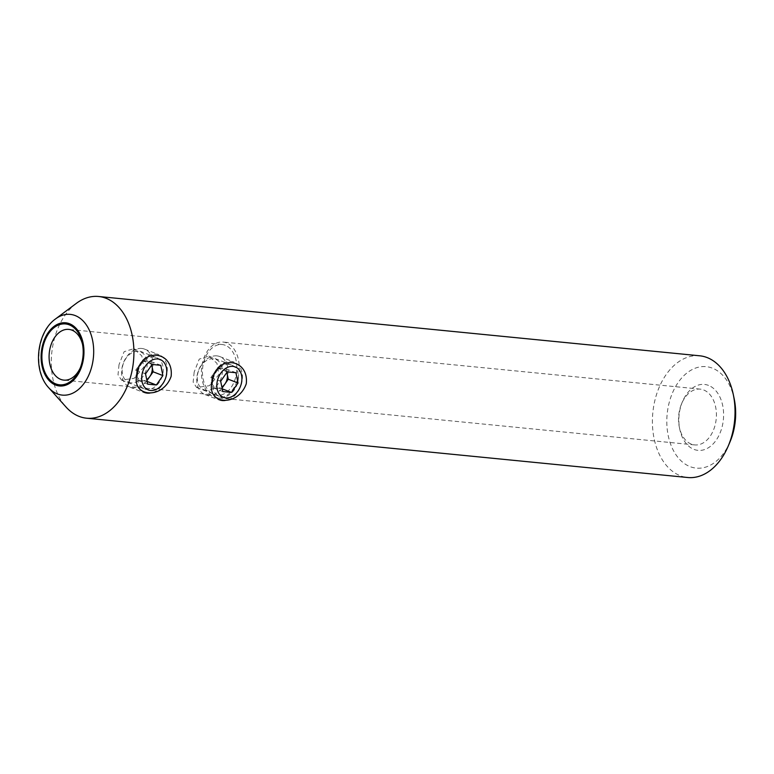 <?xml version="1.0" encoding="UTF-8"?>
<svg xmlns="http://www.w3.org/2000/svg" width="774" height="774" viewBox="0 0 774 774"><rect width="100%" height="100%" fill="white"/><g stroke="black" fill="none" stroke-linecap="round" stroke-linejoin="round"><path stroke-width="0.58" stroke-dasharray="3.87 2.9" d="M151.627 365.144A10.188 7.421 111.2 0 0 146.683 361.09A10.188 7.421 111.2 0 0 139.059 365.376A10.188 7.421 111.2 0 0 136.824 375.216A10.188 7.421 111.2 0 0 142.213 380.789A10.188 7.421 111.2 0 0 146.702 379.57M147.137 393.415A20.385 14.841 -68.8 0 1 144.235 392.718A20.385 14.841 -68.8 0 1 137.104 370.272A20.385 14.841 -68.8 0 1 156.087 354.028A20.385 14.841 -68.8 0 1 158.98 354.715A20.385 14.841 -68.8 0 1 166.12 377.161A20.385 14.841 -68.8 0 1 147.137 393.415M131.096 382.898A16.312 11.871 -68.8 0 1 122.66 365.967A16.312 11.871 -68.8 0 1 138.256 351.396A16.312 11.871 -68.8 0 1 146.702 368.337A16.312 11.871 -68.8 0 1 131.096 382.898M141.758 348.464A20.385 14.841 111.2 0 0 122.776 364.718A20.385 14.841 111.2 0 0 129.906 387.164A20.385 14.841 111.2 0 0 132.809 387.851A20.385 14.841 111.2 0 0 151.791 371.597A20.385 14.841 111.2 0 0 144.651 349.151A20.385 14.841 111.2 0 0 141.758 348.464M151.733 364.999L151.027 361.516L142.348 360.665L135.769 370.078L137.869 380.353L146.547 381.214L146.934 380.663M146.547 381.214L147.079 381.418M137.869 380.353L147.641 384.146M135.769 370.078L145.541 373.871M142.348 360.665L152.12 364.457M151.027 361.516L160.789 365.309M226.772 372.565A10.188 7.421 111.2 0 0 221.828 368.501A10.188 7.421 111.2 0 0 214.195 372.787A10.188 7.421 111.2 0 0 211.96 382.637A10.188 7.421 111.2 0 0 217.349 388.2A10.188 7.421 111.2 0 0 221.848 386.99M222.273 400.826A20.385 14.841 -68.8 0 1 219.381 400.139A20.385 14.841 -68.8 0 1 212.25 377.693A20.385 14.841 -68.8 0 1 231.223 361.439A20.385 14.841 -68.8 0 1 234.125 362.126A20.385 14.841 -68.8 0 1 241.256 384.572A20.385 14.841 -68.8 0 1 222.273 400.826M206.242 390.319A16.312 11.871 -68.8 0 1 197.796 373.378A16.312 11.871 -68.8 0 1 213.401 358.807A16.312 11.871 -68.8 0 1 221.838 375.748A16.312 11.871 -68.8 0 1 206.242 390.319M216.894 355.876A20.385 14.841 111.2 0 0 197.921 372.13A20.385 14.841 111.2 0 0 205.052 394.576A20.385 14.841 111.2 0 0 207.945 395.262A20.385 14.841 111.2 0 0 226.927 379.018A20.385 14.841 111.2 0 0 219.797 356.572A20.385 14.841 111.2 0 0 216.894 355.876M226.879 372.41L226.163 368.937L217.484 368.076L210.915 377.499L213.014 387.774L221.693 388.625L222.07 388.084M221.693 388.625L222.225 388.838M213.014 387.774L222.786 391.557M210.915 377.499L220.677 381.282M217.484 368.076L227.256 371.868M226.163 368.937L235.935 372.72M708.5 385.394A33.127 22.253 -84.4 0 0 682.523 401.512A33.127 22.253 -84.4 0 0 679.785 429.318A33.127 22.253 -84.4 0 0 693.959 449.394A33.127 22.253 -84.4 0 0 722.403 425.613A33.127 22.253 -84.4 0 0 708.5 385.394M691.327 444.102A28.028 18.828 95.6 0 1 679.33 427.113A28.028 18.828 95.6 0 1 681.652 403.593A28.028 18.828 95.6 0 1 700.228 389.128A28.028 18.828 95.6 0 1 703.624 389.951A28.028 18.828 95.6 0 1 715.882 421.443A28.028 18.828 95.6 0 1 694.723 444.924A28.028 18.828 95.6 0 1 691.327 444.102M730.017 441.828A50.958 34.23 95.6 0 1 690.05 466.625A50.958 34.23 95.6 0 1 668.668 404.763A50.958 34.23 95.6 0 1 712.419 368.163A50.958 34.23 95.6 0 1 734.236 399.055M699.725 355.798A61.156 41.08 -84.4 0 0 653.566 407.018A61.156 41.08 -84.4 0 0 680.298 475.729A61.156 41.08 -84.4 0 0 687.718 477.51M213.053 379.405A16.815 12.249 111.2 0 0 219.371 396.307A16.815 12.249 111.2 0 0 237.85 381.853A16.815 12.249 111.2 0 0 231.532 364.951A16.815 12.249 111.2 0 0 213.053 379.405M194.168 372.071L193.152 382.163L196.615 387.474L209.328 385.733L218.955 374.519L216.933 363.258L208.777 356.127L199.257 359.097L194.168 372.071M137.907 371.984A16.815 12.249 111.2 0 0 144.225 388.887A16.815 12.249 111.2 0 0 162.704 374.432A16.815 12.249 111.2 0 0 156.387 357.53A16.815 12.249 111.2 0 0 137.907 371.984M119.022 364.66L118.006 374.751L121.479 380.063L134.183 378.322L143.819 367.108L141.787 355.837L133.641 348.716L124.121 351.686L119.022 364.66M226.492 342.872A28.028 18.828 -84.4 0 0 223.086 342.05A28.028 18.828 -84.4 0 0 201.937 365.531A28.028 18.828 -84.4 0 0 214.185 397.023A28.028 18.828 -84.4 0 0 217.581 397.846A28.028 18.828 -84.4 0 0 238.74 374.364A28.028 18.828 -84.4 0 0 226.492 342.872M225.244 345.262A25.484 17.115 -84.4 0 0 222.157 344.527A25.484 17.115 -84.4 0 0 202.923 365.86A25.484 17.115 -84.4 0 0 214.059 394.498A25.484 17.115 -84.4 0 0 217.146 395.233A25.484 17.115 -84.4 0 0 236.38 373.9A25.484 17.115 -84.4 0 0 225.244 345.262M76.316 303.379A61.156 41.08 -84.4 0 0 66.08 407.085M80.254 367.94A25.484 17.115 -84.4 0 0 80.69 366.963A25.484 17.115 -84.4 0 0 82.799 345.581A25.484 17.115 -84.4 0 0 82.566 344.536M48.714 387.735A40.558 27.245 95.6 0 1 55.496 318.956M129.906 387.164L144.235 392.718M144.651 349.151L158.98 354.715M205.052 394.576L219.381 400.139M219.797 356.572L234.125 362.126M679.33 427.113L679.785 429.318M681.652 403.593L682.523 401.512M196.615 387.484L219.371 396.307M121.479 380.063L144.225 388.887M700.228 389.128L223.086 342.05M222.157 344.527L68.799 329.395M217.146 395.233L63.797 380.111M694.723 444.924L217.581 397.846M133.641 348.706L156.387 357.53M208.787 356.127L231.532 364.951M82.799 345.581L82.344 343.375M80.69 366.963L79.809 369.043"/><path stroke-width="1.16" d="M146.702 379.57A10.188 7.421 111.2 0 0 149.837 376.503A10.188 7.421 111.2 0 0 152.072 366.653A10.188 7.421 111.2 0 0 151.627 365.144M157.799 358.972A16.312 11.871 111.2 0 0 142.193 373.542A16.312 11.871 111.2 0 0 150.64 390.483A16.312 11.871 111.2 0 0 166.236 375.912A16.312 11.871 111.2 0 0 157.799 358.972M146.934 380.663L153.126 371.791L151.733 364.999M162.888 375.584L160.789 365.309L152.12 364.457L145.541 373.871L147.641 384.146L156.319 385.007L162.888 375.584L153.126 371.791M147.079 381.418L156.319 385.007M221.848 386.99A10.188 7.421 111.2 0 0 224.973 383.914A10.188 7.421 111.2 0 0 227.217 374.074A10.188 7.421 111.2 0 0 226.772 372.565M232.935 366.392A16.312 11.871 111.2 0 0 217.339 380.953A16.312 11.871 111.2 0 0 225.776 397.894A16.312 11.871 111.2 0 0 241.382 383.333A16.312 11.871 111.2 0 0 232.935 366.392M222.07 388.084L228.262 379.212L226.879 372.41M238.034 382.995L235.935 372.72L227.256 371.868L220.677 381.282L222.786 391.557L231.455 392.418L238.034 382.995L228.262 379.212M222.225 388.838L231.455 392.418M55.825 383.914A30.573 20.54 95.6 0 1 43.005 346.8A30.573 20.54 95.6 0 1 69.254 324.838A30.573 20.54 95.6 0 1 82.344 343.375A30.573 20.54 95.6 0 1 79.809 369.043A30.573 20.54 95.6 0 1 55.825 383.914M82.566 344.536A25.484 17.115 -84.4 0 0 71.895 330.13A25.484 17.115 -84.4 0 0 68.799 329.395A25.484 17.115 -84.4 0 0 49.565 350.738A25.484 17.115 -84.4 0 0 60.701 379.366A25.484 17.115 -84.4 0 0 63.797 380.111A25.484 17.115 -84.4 0 0 80.254 367.94M733.317 394.653L734.236 399.055A50.958 34.23 95.6 0 1 730.017 441.828L728.257 445.979A61.156 41.08 -84.4 0 0 733.317 394.653A61.156 41.08 -84.4 0 0 707.146 357.578A61.156 41.08 -84.4 0 0 699.725 355.798L98.598 296.49A61.156 41.08 -84.4 0 0 76.316 303.379L55.496 318.956A40.558 27.245 95.6 0 1 75.204 315.569A40.558 27.245 95.6 0 1 92.212 364.806A40.558 27.245 95.6 0 1 57.392 393.927A40.558 27.245 95.6 0 1 48.714 387.735L66.08 407.085A61.156 41.08 -84.4 0 0 79.171 416.422A61.156 41.08 -84.4 0 0 86.591 418.202A61.156 41.08 -84.4 0 0 132.751 366.982A61.156 41.08 -84.4 0 0 106.019 298.271A61.156 41.08 -84.4 0 0 98.598 296.49M86.591 418.202L687.718 477.51A61.156 41.08 -84.4 0 0 728.257 445.979M246.267 383.807C237.715 407.927 204.907 404.541 212.453 380.469C216.285 354.608 249.199 357.917 246.267 383.807M171.122 376.396C162.588 400.516 129.771 397.12 137.308 373.058C141.139 347.197 174.063 350.496 171.122 376.396M55.573 385.036A31.734 21.314 -84.4 0 0 82.818 362.242A31.734 21.314 -84.4 0 0 69.505 323.726A31.734 21.314 -84.4 0 0 42.26 346.51A31.734 21.314 -84.4 0 0 55.573 385.036M48.714 387.735C32.479 370.562 36.223 332.636 55.496 318.956"/></g></svg>

